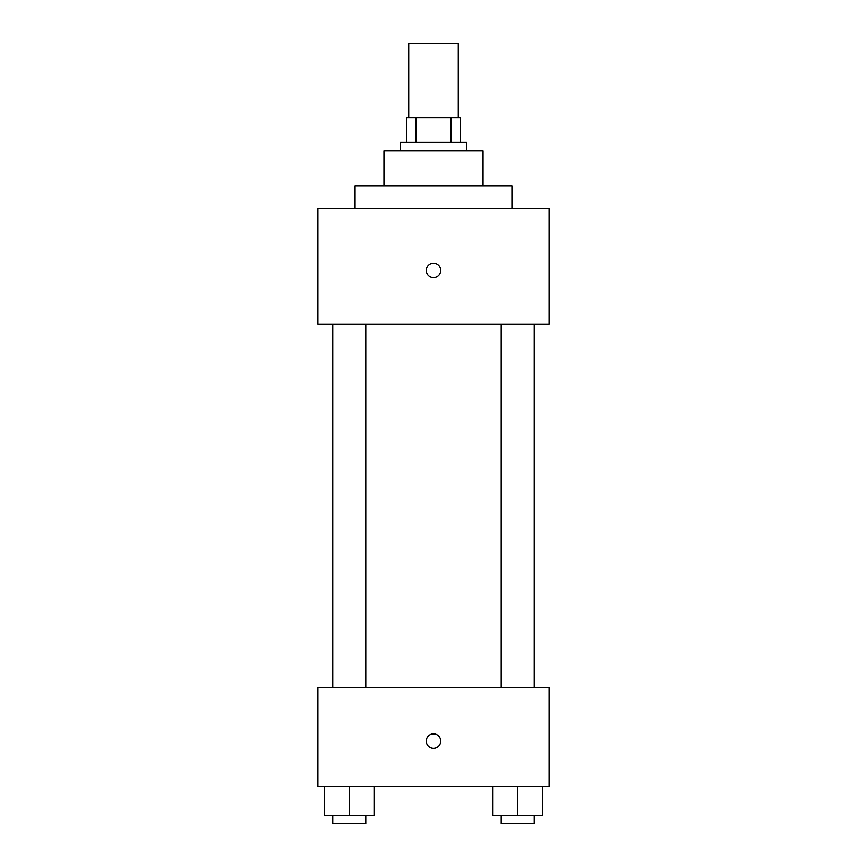 <?xml version="1.0" encoding="UTF-8"?>
<svg xmlns="http://www.w3.org/2000/svg" width="867" height="867" viewBox="0 0 867 867"><rect width="100%" height="100%" fill="white"/><g stroke="black" fill="none" stroke-linecap="round" stroke-linejoin="round"><path stroke-width="1.3" d="M458.275 117.663L458.275 43.35L408.725 43.35L408.725 117.663M416.117 142.437L416.117 117.663L406.666 117.663L406.666 142.437L406.666 117.663M416.117 117.663L460.334 117.663L460.334 142.437M450.883 142.437L450.883 117.663M400.467 150.695L400.467 142.437L466.533 142.437L466.533 150.695M383.962 185.787L383.962 150.695L483.038 150.695L483.038 185.787M355.058 208.492L355.058 185.787L511.942 185.787L511.942 208.492M317.896 208.492L549.104 208.492L549.104 324.095L317.896 324.095L317.896 208.492M433.5 277.646A7.229 7.229 0 0 1 427.247 266.808A7.229 7.229 0 0 1 439.753 266.808A7.229 7.229 0 0 1 433.5 277.646M317.896 687.412L549.104 687.412L549.104 786.488L317.896 786.488L317.896 687.412M433.5 748.308A7.229 7.229 0 0 1 427.247 737.47A7.229 7.229 0 0 1 439.753 737.47A7.229 7.229 0 0 1 433.5 748.308M492.955 786.488L492.955 815.392L542.493 815.392L542.493 786.488L542.493 815.392M517.718 815.392L517.718 786.488M534.235 815.392L534.235 823.65L501.213 823.65L501.213 815.392M324.507 786.488L324.507 815.392L374.045 815.392L374.045 786.488L374.045 815.392M349.282 815.392L349.282 786.488M365.787 815.392L365.787 823.65L332.765 823.65L332.765 815.392M501.213 324.095L501.213 687.412M534.235 324.095L534.235 687.412M365.787 687.412L365.787 324.095M332.765 687.412L332.765 324.095"/></g></svg>
